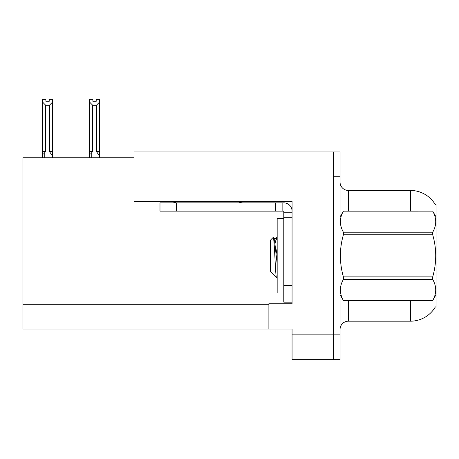 <?xml version="1.0" encoding="UTF-8"?>
<svg xmlns="http://www.w3.org/2000/svg" width="459" height="459" viewBox="0 0 459 459"><rect width="100%" height="100%" fill="white"/><g stroke="black" fill="none" stroke-linecap="round" stroke-linejoin="round"><path stroke-width="0.69" d="M134.005 157.753L22.95 157.753L22.95 329.051L268.888 329.051L268.888 303.726L292.062 303.726L292.062 285.607L283.782 285.607L283.782 302.154L292.062 302.154L292.062 201.283L134.005 201.283L134.005 151.963L333.435 151.963L333.435 359.667L292.062 359.667L292.062 334.846L333.435 334.846L333.435 359.667L340.056 359.667L340.056 334.846L333.435 334.846L333.435 176.79L340.056 176.79L340.056 334.846M268.888 329.051L292.062 329.051L292.062 334.846M435.235 204.507L436.05 204.507L436.05 307.123L435.384 306.876A28.963 28.963 0 0 1 410.398 321.191L348.335 321.191A8.273 8.273 0 0 0 340.056 329.464M410.398 211.129L410.398 190.439A28.963 28.963 0 0 1 435.298 204.611A28.963 28.963 0 0 0 410.398 190.439L348.335 190.439A8.273 8.273 0 0 1 340.056 182.166A8.273 8.273 0 0 0 348.335 190.439L348.335 211.129M333.435 151.963L340.056 151.963L340.056 176.79M99.517 157.753L99.517 156.031L96.453 151.545L96.453 105.237L92.655 105.237L89.591 102.082L89.591 99.333L92.902 99.333L92.902 101.296L96.206 101.296L92.902 101.296M92.655 105.237L92.655 151.545L91.243 153.249C90.205 154.528 89.654 154.448 89.591 153.002L89.591 157.753M96.206 101.296L96.206 99.333L99.517 99.333L99.517 102.082L96.453 105.237M96.453 151.545L99.517 151.545L99.517 156.031L99.517 102.082M92.655 151.545L89.591 151.545L89.591 153.002L89.591 102.082M49.205 101.296L45.894 101.296L49.205 101.296L49.205 99.333L52.515 99.333L52.515 102.082L49.452 105.237L45.648 105.237L45.648 151.545L42.584 151.545L42.584 157.753M45.648 105.237L42.584 102.082L42.584 99.333L45.894 99.333L45.894 101.296M45.648 151.545L44.242 153.249C43.198 154.528 42.647 154.448 42.584 153.002L42.584 151.545L42.584 153.002M42.584 102.082L42.584 151.545L42.584 102.082M52.515 102.082L52.515 151.545L49.452 151.545L49.452 105.237M52.515 151.545L52.515 156.031L49.452 151.545M52.515 156.031L52.515 157.753M177.254 201.283A8.273 8.273 0 0 1 172.4 202.855M238.055 201.283A8.273 8.273 0 0 0 242.909 202.855M292.062 212.787L283.782 212.787L283.782 211.129L159.984 211.129L159.984 202.855L283.782 202.855A8.273 8.273 0 0 1 292.062 211.134M283.782 302.154L292.062 302.154M282.13 211.129L282.13 202.855M292.062 217.75L283.782 217.75L283.782 212.787M283.782 285.607L283.782 217.75M275.509 211.129L275.509 202.855M283.782 218.576L277.167 218.576L277.167 293.054L283.782 293.054M436.05 216.923L432.705 211.129L343.401 211.151L432.705 211.129C436.71 218.203 436.71 225.226 432.705 232.214L432.705 234.75L343.401 234.75C339.396 248.761 339.396 262.8 343.401 276.88L343.401 279.416C339.396 286.405 339.396 293.427 343.401 300.479L432.705 300.479C436.71 293.485 436.71 286.462 432.705 279.416L343.401 279.416M343.401 276.88L432.705 276.88C436.716 262.8 436.716 248.761 432.705 234.75M432.705 276.88L432.705 279.416M436.05 294.707L432.705 300.502M340.056 294.707L343.401 300.502M340.056 216.923L343.401 211.151C339.396 218.145 339.396 225.168 343.401 232.214L343.401 234.75M277.167 264.068L274.591 240.717L274.012 238.634L273.168 237.429L270.546 240.051L270.546 271.579L276.496 277.534L277.167 276.593M273.168 237.429C274.379 235.547 275.469 278.246 276.496 277.534M277.167 247.929L276.146 253.649M436.05 278.424L436.05 267.482M343.401 300.479L432.705 300.479M343.401 232.214L432.705 232.214M274.012 238.634L276.341 238.382L275.027 243.603M277.167 240.424L276.341 238.382M22.95 304.225L268.888 304.225M348.335 300.502L348.335 321.191M410.398 321.191L410.398 300.502M340.222 216.642A8.273 1.434 0 0 1 340.056 216.355M91.243 153.249L91.243 157.753M44.242 153.249L44.242 157.753M176.537 211.129L176.537 202.855M276.048 238.634L277.167 236.724"/></g></svg>
